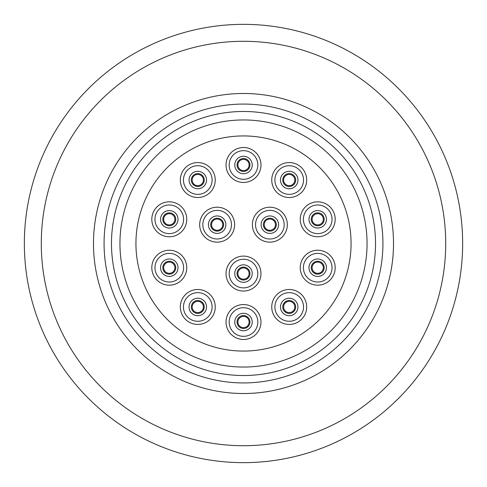 <?xml version="1.0" encoding="UTF-8"?>
<svg xmlns="http://www.w3.org/2000/svg" width="487" height="487" viewBox="0 0 487 487"><rect width="100%" height="100%" fill="white"/><g stroke="black" fill="none" stroke-linecap="round" stroke-linejoin="round"><path stroke-width="0.73" d="M41.292 243.5A202.208 202.208 0 0 0 243.5 445.708A202.208 202.208 0 0 0 445.708 243.5A202.208 202.208 0 0 0 243.5 41.292A202.208 202.208 0 0 0 41.292 243.5M462.65 243.5A219.15 219.15 0 0 1 243.5 462.65A219.15 219.15 0 0 1 24.35 243.5A219.15 219.15 0 0 1 243.5 24.35A219.15 219.15 0 0 1 462.65 243.5M104.072 243.5A139.428 139.428 0 0 0 243.5 382.928A139.428 139.428 0 0 0 382.928 243.5A139.428 139.428 0 0 0 243.5 104.072A139.428 139.428 0 0 0 104.072 243.5M393.514 243.5A150.014 150.014 0 0 1 243.5 393.514A150.014 150.014 0 0 1 93.486 243.5A150.014 150.014 0 0 1 243.5 93.486A150.014 150.014 0 0 1 393.514 243.5M119.948 243.5A123.552 123.552 0 0 0 243.5 367.052A123.552 123.552 0 0 0 367.052 243.5A123.552 123.552 0 0 0 243.5 119.948A123.552 123.552 0 0 0 119.948 243.5A123.552 123.552 0 0 1 243.5 119.948A123.552 123.552 0 0 1 367.052 243.5M283.604 180.038A5.613 5.613 0 0 0 289.217 185.65A5.613 5.613 0 0 0 294.824 180.038A5.613 5.613 0 0 0 289.217 174.425A5.613 5.613 0 0 0 283.604 180.038A5.613 5.613 0 0 1 289.217 174.425A5.613 5.613 0 0 1 294.824 180.038M282.758 180.038A6.459 6.459 0 0 0 289.217 186.497A6.459 6.459 0 0 0 295.67 180.038A6.459 6.459 0 0 0 289.217 173.579A6.459 6.459 0 0 0 282.758 180.038A6.459 6.459 0 0 1 289.217 173.579A6.459 6.459 0 0 1 295.67 180.038M237.887 164.977A5.613 5.613 0 0 0 243.5 170.59A5.613 5.613 0 0 0 249.113 164.977A5.613 5.613 0 0 0 243.5 159.365A5.613 5.613 0 0 0 237.887 164.977A5.613 5.613 0 0 1 243.5 159.365A5.613 5.613 0 0 1 249.113 164.977M237.041 164.977A6.459 6.459 0 0 0 243.5 171.436A6.459 6.459 0 0 0 249.959 164.977A6.459 6.459 0 0 0 243.5 158.518A6.459 6.459 0 0 0 237.041 164.977A6.459 6.459 0 0 1 243.5 158.518A6.459 6.459 0 0 1 249.959 164.977M192.176 180.038A5.613 5.613 0 0 0 197.783 185.65A5.613 5.613 0 0 0 203.396 180.038A5.613 5.613 0 0 0 197.783 174.425A5.613 5.613 0 0 0 192.176 180.038A5.613 5.613 0 0 1 197.783 174.425A5.613 5.613 0 0 1 203.396 180.038M191.33 180.038A6.459 6.459 0 0 0 197.783 186.497A6.459 6.459 0 0 0 204.242 180.038A6.459 6.459 0 0 0 197.783 173.579A6.459 6.459 0 0 0 191.33 180.038A6.459 6.459 0 0 1 197.783 173.579A6.459 6.459 0 0 1 204.242 180.038M163.669 219.296A5.613 5.613 0 0 0 169.281 224.909A5.613 5.613 0 0 0 174.894 219.296A5.613 5.613 0 0 0 169.281 213.69A5.613 5.613 0 0 0 163.669 219.296A5.613 5.613 0 0 1 169.281 213.69A5.613 5.613 0 0 1 174.894 219.296M162.822 219.296A6.459 6.459 0 0 0 169.281 225.755A6.459 6.459 0 0 0 175.74 219.296A6.459 6.459 0 0 0 169.281 212.837A6.459 6.459 0 0 0 162.822 219.296A6.459 6.459 0 0 1 169.281 212.837A6.459 6.459 0 0 1 175.74 219.296M211.535 224.677A5.613 5.613 0 0 0 217.147 230.29A5.613 5.613 0 0 0 222.76 224.677A5.613 5.613 0 0 0 217.147 219.065A5.613 5.613 0 0 0 211.535 224.677A5.613 5.613 0 0 1 217.147 219.065A5.613 5.613 0 0 1 222.76 224.677M210.688 224.677A6.459 6.459 0 0 0 217.147 231.136A6.459 6.459 0 0 0 223.606 224.677A6.459 6.459 0 0 0 217.147 218.219A6.459 6.459 0 0 0 210.688 224.677A6.459 6.459 0 0 1 217.147 218.219A6.459 6.459 0 0 1 223.606 224.677M264.24 224.677A5.613 5.613 0 0 0 269.853 230.29A5.613 5.613 0 0 0 275.465 224.677A5.613 5.613 0 0 0 269.853 219.065A5.613 5.613 0 0 0 264.24 224.677A5.613 5.613 0 0 1 269.853 219.065A5.613 5.613 0 0 1 275.465 224.677M263.394 224.677A6.459 6.459 0 0 0 269.853 231.136A6.459 6.459 0 0 0 276.312 224.677A6.459 6.459 0 0 0 269.853 218.219A6.459 6.459 0 0 0 263.394 224.677A6.459 6.459 0 0 1 269.853 218.219A6.459 6.459 0 0 1 276.312 224.677M312.106 219.296A5.613 5.613 0 0 0 317.719 224.909A5.613 5.613 0 0 0 323.331 219.296A5.613 5.613 0 0 0 317.719 213.69A5.613 5.613 0 0 0 312.106 219.296A5.613 5.613 0 0 1 317.719 213.69A5.613 5.613 0 0 1 323.331 219.296M311.26 219.296A6.459 6.459 0 0 0 317.719 225.755A6.459 6.459 0 0 0 324.178 219.296A6.459 6.459 0 0 0 317.719 212.837A6.459 6.459 0 0 0 311.26 219.296A6.459 6.459 0 0 1 317.719 212.837A6.459 6.459 0 0 1 324.178 219.296M312.106 267.704A5.613 5.613 0 0 0 317.719 273.31A5.613 5.613 0 0 0 323.331 267.704A5.613 5.613 0 0 0 317.719 262.091A5.613 5.613 0 0 0 312.106 267.704A5.613 5.613 0 0 1 317.719 262.091A5.613 5.613 0 0 1 323.331 267.704M311.26 267.704A6.459 6.459 0 0 0 317.719 274.163A6.459 6.459 0 0 0 324.178 267.704A6.459 6.459 0 0 0 317.719 261.245A6.459 6.459 0 0 0 311.26 267.704A6.459 6.459 0 0 1 317.719 261.245A6.459 6.459 0 0 1 324.178 267.704M163.669 267.704A5.613 5.613 0 0 0 169.281 273.31A5.613 5.613 0 0 0 174.894 267.704A5.613 5.613 0 0 0 169.281 262.091A5.613 5.613 0 0 0 163.669 267.704A5.613 5.613 0 0 1 169.281 262.091A5.613 5.613 0 0 1 174.894 267.704M162.822 267.704A6.459 6.459 0 0 0 169.281 274.163A6.459 6.459 0 0 0 175.74 267.704A6.459 6.459 0 0 0 169.281 261.245A6.459 6.459 0 0 0 162.822 267.704A6.459 6.459 0 0 1 169.281 261.245A6.459 6.459 0 0 1 175.74 267.704M192.176 306.962A5.613 5.613 0 0 0 197.783 312.575A5.613 5.613 0 0 0 203.396 306.962A5.613 5.613 0 0 0 197.783 301.35A5.613 5.613 0 0 0 192.176 306.962A5.613 5.613 0 0 1 197.783 301.35A5.613 5.613 0 0 1 203.396 306.962M191.33 306.962A6.459 6.459 0 0 0 197.783 313.421A6.459 6.459 0 0 0 204.242 306.962A6.459 6.459 0 0 0 197.783 300.503A6.459 6.459 0 0 0 191.33 306.962A6.459 6.459 0 0 1 197.783 300.503A6.459 6.459 0 0 1 204.242 306.962M283.604 306.962A5.613 5.613 0 0 0 289.217 312.575A5.613 5.613 0 0 0 294.824 306.962A5.613 5.613 0 0 0 289.217 301.35A5.613 5.613 0 0 0 283.604 306.962A5.613 5.613 0 0 1 289.217 301.35A5.613 5.613 0 0 1 294.824 306.962M282.758 306.962A6.459 6.459 0 0 0 289.217 313.421A6.459 6.459 0 0 0 295.67 306.962A6.459 6.459 0 0 0 289.217 300.503A6.459 6.459 0 0 0 282.758 306.962A6.459 6.459 0 0 1 289.217 300.503A6.459 6.459 0 0 1 295.67 306.962M237.887 322.023A5.613 5.613 0 0 0 243.5 327.635A5.613 5.613 0 0 0 249.113 322.023A5.613 5.613 0 0 0 243.5 316.41A5.613 5.613 0 0 0 237.887 322.023A5.613 5.613 0 0 1 243.5 316.41A5.613 5.613 0 0 1 249.113 322.023M237.041 322.023A6.459 6.459 0 0 0 243.5 328.482A6.459 6.459 0 0 0 249.959 322.023A6.459 6.459 0 0 0 243.5 315.564A6.459 6.459 0 0 0 237.041 322.023A6.459 6.459 0 0 1 243.5 315.564A6.459 6.459 0 0 1 249.959 322.023M271.746 180.038A17.471 17.471 0 0 1 289.217 162.567A17.471 17.471 0 0 1 306.682 180.038A17.471 17.471 0 0 1 289.217 197.509A17.471 17.471 0 0 1 271.746 180.038M226.029 164.977A17.471 17.471 0 0 1 243.5 147.512A17.471 17.471 0 0 1 260.971 164.977A17.471 17.471 0 0 1 243.5 182.448A17.471 17.471 0 0 1 226.029 164.977M180.318 180.038A17.471 17.471 0 0 1 197.783 162.567A17.471 17.471 0 0 1 215.254 180.038A17.471 17.471 0 0 1 197.783 197.509A17.471 17.471 0 0 1 180.318 180.038M151.81 219.296A17.471 17.471 0 0 1 169.281 201.831A17.471 17.471 0 0 1 186.752 219.296A17.471 17.471 0 0 1 169.281 236.767A17.471 17.471 0 0 1 151.81 219.296M199.676 224.677A17.471 17.471 0 0 1 217.147 207.206A17.471 17.471 0 0 1 234.618 224.677A17.471 17.471 0 0 1 217.147 242.142A17.471 17.471 0 0 1 199.676 224.677M252.382 224.677A17.471 17.471 0 0 1 269.853 207.206A17.471 17.471 0 0 1 287.324 224.677A17.471 17.471 0 0 1 269.853 242.142A17.471 17.471 0 0 1 252.382 224.677M300.248 219.296A17.471 17.471 0 0 1 317.719 201.831A17.471 17.471 0 0 1 335.19 219.296A17.471 17.471 0 0 1 317.719 236.767A17.471 17.471 0 0 1 300.248 219.296M300.248 267.704A17.471 17.471 0 0 1 317.719 250.233A17.471 17.471 0 0 1 335.19 267.704A17.471 17.471 0 0 1 317.719 285.169A17.471 17.471 0 0 1 300.248 267.704M151.81 267.704A17.471 17.471 0 0 1 169.281 250.233A17.471 17.471 0 0 1 186.752 267.704A17.471 17.471 0 0 1 169.281 285.169A17.471 17.471 0 0 1 151.81 267.704M180.318 306.962A17.471 17.471 0 0 1 197.783 289.491A17.471 17.471 0 0 1 215.254 306.962A17.471 17.471 0 0 1 197.783 324.433A17.471 17.471 0 0 1 180.318 306.962M271.746 306.962A17.471 17.471 0 0 1 289.217 289.491A17.471 17.471 0 0 1 306.682 306.962A17.471 17.471 0 0 1 289.217 324.433A17.471 17.471 0 0 1 271.746 306.962M226.029 322.023A17.471 17.471 0 0 1 243.5 304.552A17.471 17.471 0 0 1 260.971 322.023A17.471 17.471 0 0 1 243.5 339.488A17.471 17.471 0 0 1 226.029 322.023M237.887 273.566A5.613 5.613 0 0 0 243.5 279.179A5.613 5.613 0 0 0 249.113 273.566A5.613 5.613 0 0 0 243.5 267.953A5.613 5.613 0 0 0 237.887 273.566A5.613 5.613 0 0 1 243.5 267.953A5.613 5.613 0 0 1 249.113 273.566M237.041 273.566A6.459 6.459 0 0 0 243.5 280.025A6.459 6.459 0 0 0 249.959 273.566A6.459 6.459 0 0 0 243.5 267.107A6.459 6.459 0 0 0 237.041 273.566A6.459 6.459 0 0 1 243.5 267.107A6.459 6.459 0 0 1 249.959 273.566M226.029 273.566A17.471 17.471 0 0 1 243.5 256.101A17.471 17.471 0 0 1 260.971 273.566A17.471 17.471 0 0 1 243.5 291.037A17.471 17.471 0 0 1 226.029 273.566M351.066 243.5A107.566 107.566 0 0 1 243.5 351.066A107.566 107.566 0 0 1 135.934 243.5A107.566 107.566 0 0 1 243.5 135.934A107.566 107.566 0 0 1 351.066 243.5A107.566 107.566 0 0 0 243.5 135.934A107.566 107.566 0 0 0 135.934 243.5A107.566 107.566 0 0 0 243.5 351.066A107.566 107.566 0 0 0 351.066 243.5M375.52 243.5A132.02 132.02 0 0 1 243.5 375.52A132.02 132.02 0 0 1 111.48 243.5A132.02 132.02 0 0 1 243.5 111.48A132.02 132.02 0 0 1 375.52 243.5M303.535 180.038A14.318 14.318 0 0 0 289.217 165.72A14.318 14.318 0 0 0 274.893 180.038A14.318 14.318 0 0 0 289.217 194.356A14.318 14.318 0 0 0 303.535 180.038M257.818 164.977A14.318 14.318 0 0 0 243.5 150.66A14.318 14.318 0 0 0 229.182 164.977A14.318 14.318 0 0 0 243.5 179.295A14.318 14.318 0 0 0 257.818 164.977M212.107 180.038A14.318 14.318 0 0 0 197.783 165.72A14.318 14.318 0 0 0 183.465 180.038A14.318 14.318 0 0 0 197.783 194.356A14.318 14.318 0 0 0 212.107 180.038M183.599 219.296A14.318 14.318 0 0 0 169.281 204.978A14.318 14.318 0 0 0 154.963 219.296A14.318 14.318 0 0 0 169.281 233.62A14.318 14.318 0 0 0 183.599 219.296M231.465 224.677A14.318 14.318 0 0 0 217.147 210.36A14.318 14.318 0 0 0 202.829 224.677A14.318 14.318 0 0 0 217.147 238.995A14.318 14.318 0 0 0 231.465 224.677M284.171 224.677A14.318 14.318 0 0 0 269.853 210.36A14.318 14.318 0 0 0 255.535 224.677A14.318 14.318 0 0 0 269.853 238.995A14.318 14.318 0 0 0 284.171 224.677M332.037 219.296A14.318 14.318 0 0 0 317.719 204.978A14.318 14.318 0 0 0 303.401 219.296A14.318 14.318 0 0 0 317.719 233.62A14.318 14.318 0 0 0 332.037 219.296M332.037 267.704A14.318 14.318 0 0 0 317.719 253.38A14.318 14.318 0 0 0 303.401 267.704A14.318 14.318 0 0 0 317.719 282.022A14.318 14.318 0 0 0 332.037 267.704M183.599 267.704A14.318 14.318 0 0 0 169.281 253.38A14.318 14.318 0 0 0 154.963 267.704A14.318 14.318 0 0 0 169.281 282.022A14.318 14.318 0 0 0 183.599 267.704M212.107 306.962A14.318 14.318 0 0 0 197.783 292.644A14.318 14.318 0 0 0 183.465 306.962A14.318 14.318 0 0 0 197.783 321.28A14.318 14.318 0 0 0 212.107 306.962M303.535 306.962A14.318 14.318 0 0 0 289.217 292.644A14.318 14.318 0 0 0 274.893 306.962A14.318 14.318 0 0 0 289.217 321.28A14.318 14.318 0 0 0 303.535 306.962M257.818 322.023A14.318 14.318 0 0 0 243.5 307.705A14.318 14.318 0 0 0 229.182 322.023A14.318 14.318 0 0 0 243.5 336.34A14.318 14.318 0 0 0 257.818 322.023M297.947 180.038A8.736 8.736 0 0 1 289.217 188.767A8.736 8.736 0 0 1 280.482 180.038A8.736 8.736 0 0 1 289.217 171.302A8.736 8.736 0 0 1 297.947 180.038M252.236 164.977A8.736 8.736 0 0 1 243.5 173.713A8.736 8.736 0 0 1 234.764 164.977A8.736 8.736 0 0 1 243.5 156.248A8.736 8.736 0 0 1 252.236 164.977M206.518 180.038A8.736 8.736 0 0 1 197.783 188.767A8.736 8.736 0 0 1 189.053 180.038A8.736 8.736 0 0 1 197.783 171.302A8.736 8.736 0 0 1 206.518 180.038M178.017 219.296A8.736 8.736 0 0 1 169.281 228.032A8.736 8.736 0 0 1 160.546 219.296A8.736 8.736 0 0 1 169.281 210.567A8.736 8.736 0 0 1 178.017 219.296M225.877 224.677A8.736 8.736 0 0 1 217.147 233.407A8.736 8.736 0 0 1 208.412 224.677A8.736 8.736 0 0 1 217.147 215.942A8.736 8.736 0 0 1 225.877 224.677M278.588 224.677A8.736 8.736 0 0 1 269.853 233.407A8.736 8.736 0 0 1 261.123 224.677A8.736 8.736 0 0 1 269.853 215.942A8.736 8.736 0 0 1 278.588 224.677M326.454 219.296A8.736 8.736 0 0 1 317.719 228.032A8.736 8.736 0 0 1 308.983 219.296A8.736 8.736 0 0 1 317.719 210.567A8.736 8.736 0 0 1 326.454 219.296M326.454 267.704A8.736 8.736 0 0 1 317.719 276.433A8.736 8.736 0 0 1 308.983 267.704A8.736 8.736 0 0 1 317.719 258.968A8.736 8.736 0 0 1 326.454 267.704M178.017 267.704A8.736 8.736 0 0 1 169.281 276.433A8.736 8.736 0 0 1 160.546 267.704A8.736 8.736 0 0 1 169.281 258.968A8.736 8.736 0 0 1 178.017 267.704M206.518 306.962A8.736 8.736 0 0 1 197.783 315.698A8.736 8.736 0 0 1 189.053 306.962A8.736 8.736 0 0 1 197.783 298.233A8.736 8.736 0 0 1 206.518 306.962M297.947 306.962A8.736 8.736 0 0 1 289.217 315.698A8.736 8.736 0 0 1 280.482 306.962A8.736 8.736 0 0 1 289.217 298.233A8.736 8.736 0 0 1 297.947 306.962M252.236 322.023A8.736 8.736 0 0 1 243.5 330.752A8.736 8.736 0 0 1 234.764 322.023A8.736 8.736 0 0 1 243.5 313.287A8.736 8.736 0 0 1 252.236 322.023M257.818 273.566A14.318 14.318 0 0 0 243.5 259.248A14.318 14.318 0 0 0 229.182 273.566A14.318 14.318 0 0 0 243.5 287.884A14.318 14.318 0 0 0 257.818 273.566M252.236 273.566A8.736 8.736 0 0 1 243.5 282.302A8.736 8.736 0 0 1 234.764 273.566A8.736 8.736 0 0 1 243.5 264.837A8.736 8.736 0 0 1 252.236 273.566"/></g></svg>
